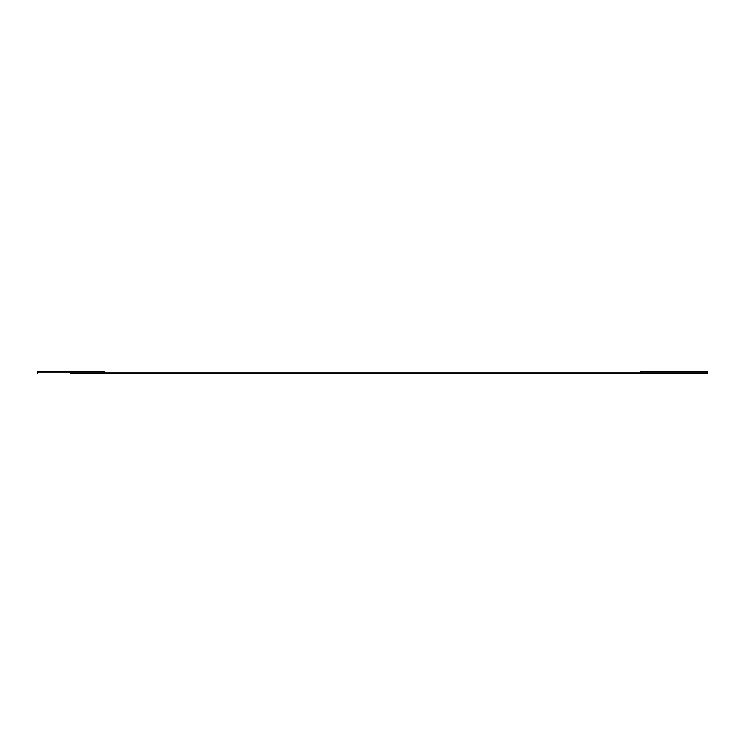 <?xml version="1.0" encoding="UTF-8"?>
<svg xmlns="http://www.w3.org/2000/svg" width="745" height="745" viewBox="0 0 745 745"><rect width="100%" height="100%" fill="white"/><g stroke="black" fill="none" stroke-linecap="round" stroke-linejoin="round"><path stroke-width="1.12" d="M707.75 371.28L707.75 372.789L707.75 371.28L640.7 371.28L640.7 372.789L707.75 372.789L707.75 373.431L674.225 373.431L707.75 373.431L707.75 372.789L104.3 372.789L104.3 371.28L37.25 371.28L37.25 372.789L640.7 372.789L640.7 371.28L707.75 371.28M37.25 372.789L37.25 371.28L104.3 371.28L104.3 372.789L37.25 372.789L37.25 373.431L37.25 372.789M70.775 373.431L674.225 373.72L70.775 373.431"/></g></svg>
